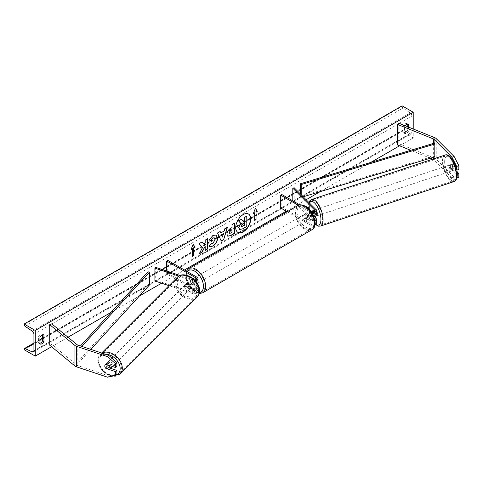 <?xml version="1.0" encoding="UTF-8"?>
<svg xmlns="http://www.w3.org/2000/svg" width="483" height="483" viewBox="0 0 483 483"><rect width="100%" height="100%" fill="white"/><g stroke="black" fill="none" stroke-linecap="round" stroke-linejoin="round"><path stroke-width="0.36" stroke-dasharray="2.42 1.81" d="M311.324 211.077L312.688 210.624L315.773 213.709A3.773 2.18 0 0 1 316.28 214.802M314.578 216.619L312.688 214.73A3.146 1.286 71.6 0 1 312.06 212.049A3.146 1.286 71.6 0 1 312.634 210.636A3.146 1.286 71.6 0 1 312.688 210.624M299.828 204.913L310.949 211.337A2.204 1.268 0 0 0 310.974 211.349A3.146 1.286 -108.4 0 0 310.696 212.502A3.146 1.286 -108.4 0 0 311.324 215.183L314.385 218.244M298.331 205.335L309.838 211.977L309.838 216.342A3.773 2.18 0 0 0 313.92 216.819M309.838 211.977A3.773 2.18 0 0 0 311.813 212.574M314.644 219.222A2.204 1.268 180 0 1 313.093 220.133A2.204 1.268 180 0 1 310.949 219.807L306.506 217.241A3.146 1.817 60 0 1 306.264 213.232A3.146 1.817 60 0 1 306.506 213.13L310.949 215.696A2.204 1.268 0 0 0 313.352 215.973A2.204 1.268 0 0 0 314.711 214.802A2.204 1.268 0 0 0 314.415 214.162L311.909 211.657M280.714 207.998L281.824 207.358L310.949 224.172A2.204 1.268 0 0 0 313.352 224.444A2.204 1.268 0 0 0 314.711 223.273A2.204 1.268 0 0 0 314.415 222.639L292.801 201.019L294.159 200.566L315.773 222.18A3.773 2.18 0 0 1 316.28 223.273M287.18 211.729L309.838 224.812A3.773 2.18 0 0 0 314.892 224.963M294.159 187.73L294.159 200.566M281.824 194.522L281.824 207.358M309.838 216.342L305.395 213.776A3.146 1.817 -120 0 0 305.153 213.872A3.146 1.817 -120 0 0 305.395 217.881L309.838 220.447L309.838 224.812M314.904 220.592A3.773 2.18 180 0 1 309.838 220.447M306.506 213.13L305.395 213.776M311.324 215.183L312.688 214.73M306.506 217.241L305.395 217.881M458.85 177.327L454.135 177.056L451.955 177.78L456.67 178.052L456.67 174.285L451.013 168.621A3.146 1.286 71.6 0 1 450.385 165.941A3.146 1.286 71.6 0 1 450.959 164.528A3.146 1.286 71.6 0 1 451.013 164.516L453.193 163.791L458.85 169.448M457.105 171.809L453.193 167.897A3.146 1.286 71.6 0 1 452.559 165.216A3.146 1.286 71.6 0 1 453.139 163.803A3.146 1.286 71.6 0 1 453.193 163.791M454.135 177.056L436.252 159.173A5.029 2.904 0 0 0 435.455 158.575A5.029 2.904 0 0 0 434.785 158.249L398.771 143.686L397.328 144.882M451.955 177.78L434.072 159.903A2.518 1.455 0 0 0 433.674 159.601A2.518 1.455 0 0 0 433.342 159.438L432.708 159.179M456.67 169.352L456.833 170.119M430.317 158.213L410.731 150.298M398.771 123.153L398.771 143.686M451.013 164.516L456.67 170.173M456.67 174.285L457.28 174.079M451.013 168.621L453.193 167.897M110.559 368.3L107.135 367.158L106.067 368.227M107.135 367.158A3.146 2.222 45 0 1 106.043 364.743A3.146 2.222 45 0 1 106.544 363.427A3.146 2.222 45 0 1 107.135 363.053L116.934 366.319M107.51 377.175L108.766 375.919L77.799 365.595A2.518 1.455 180 0 1 77.274 365.365A2.518 1.455 180 0 1 76.996 365.172L51.778 344.379L49.719 345.212M51.778 323.839L51.778 344.379M108.766 375.919L116.934 374.198M107.135 363.053L105.874 364.309M187.778 286.51L193.128 288.297A2.204 1.268 0 0 0 196.43 287.192A2.204 1.268 0 0 0 195.784 286.298L191.34 283.726A3.146 1.817 60 0 1 191.099 279.723A3.146 1.817 60 0 1 191.34 279.621L195.784 282.187A2.204 1.268 180 0 1 196.43 283.086A2.204 1.268 180 0 1 193.128 284.185L187.778 282.404A3.146 2.222 -135 0 0 187.193 282.778A3.146 2.222 -135 0 0 186.692 284.095A3.146 2.222 -135 0 0 187.778 286.51L186.993 287.3A3.146 2.222 45 0 1 185.907 284.879A3.146 2.222 45 0 1 186.408 283.563A3.146 2.222 45 0 1 186.993 283.189L192.343 284.976A3.773 2.18 180 0 0 197.65 284.004M195.392 280.798A3.773 2.18 180 0 1 192.343 280.611L178.861 276.113M196.895 277.182L196.895 281.547A3.773 2.18 180 0 1 198 283.086M194.625 279.971A2.204 1.268 180 0 1 193.128 279.826L180.141 275.491M167.77 260.367L167.77 273.203L196.895 290.017A3.773 2.18 180 0 1 198 291.557A3.773 2.18 180 0 1 192.343 293.447L168.978 285.658M167.77 273.203L166.659 273.843L195.784 290.663A2.204 1.268 180 0 1 196.43 291.557A2.204 1.268 180 0 1 193.128 292.662L155.689 280.182L154.904 280.967M196.895 281.547L192.451 278.981A3.146 1.817 -120 0 0 192.216 279.083A3.146 1.817 -120 0 0 192.451 283.086L196.895 285.652A3.773 2.18 0 0 1 198 287.192A3.773 2.18 0 0 1 192.343 289.082L186.993 287.3M155.689 267.347L155.689 280.182M166.659 270.999L166.659 273.843M191.34 279.621L192.451 278.981M187.778 282.404L186.993 283.189M191.34 283.726L192.451 283.086M309.428 215.074L306.252 213.244L304.918 214.011A3.146 1.817 60 0 1 304.93 214.005A3.146 1.817 60 0 1 306.506 214.156A3.146 1.817 60 0 1 308.094 215.847L309.428 215.074A3.146 1.817 -120 0 1 309.428 218.666L308.094 219.439A3.146 1.817 60 0 1 308.076 219.451A3.146 1.817 60 0 1 306.506 219.294A3.146 1.817 60 0 1 304.918 217.604L306.252 216.837L309.428 218.666M305.836 219.68A3.146 1.817 -120 0 0 307.411 219.831A3.146 1.817 -120 0 0 307.894 217.314A3.146 1.817 -120 0 0 305.836 214.543A3.146 1.817 -120 0 0 304.266 214.386A3.146 1.817 -120 0 0 303.783 216.909A3.146 1.817 -120 0 0 305.836 219.68M194.673 283.859A3.146 1.817 -120 0 0 196.249 284.01A3.146 1.817 -120 0 0 196.726 281.492A3.146 1.817 -120 0 0 194.673 278.721A3.146 1.817 -120 0 0 193.103 278.564A3.146 1.817 -120 0 0 192.62 281.088A3.146 1.817 -120 0 0 194.673 283.859M194.263 281.565L191.087 279.729L192.421 278.963A3.146 1.817 60 0 1 192.433 278.951A3.146 1.817 60 0 1 194.009 279.108A3.146 1.817 60 0 1 195.597 280.792L194.263 281.565A3.146 1.817 -120 0 1 194.263 285.157L195.597 284.39A3.146 1.817 60 0 1 195.579 284.396A3.146 1.817 60 0 1 194.009 284.239A3.146 1.817 60 0 1 192.421 282.555L191.087 283.328L194.263 285.157M192.216 279.083L191.099 279.723A3.146 1.817 -120 0 0 191.087 283.328M305.153 213.872L306.264 213.232A3.146 1.817 -120 0 0 306.252 216.837M304.918 217.604L308.094 219.439M308.094 215.847L304.918 214.011L304.266 214.386M195.597 280.792L192.421 278.963M192.421 282.555L195.597 284.39L196.249 284.01M195.784 283.213A3.146 1.817 -120 0 0 197.36 283.37A3.146 1.817 -120 0 0 197.843 280.852A3.146 1.817 -120 0 0 195.784 278.081A3.146 1.817 -120 0 0 194.214 277.924A3.146 1.817 -120 0 0 193.731 280.442A3.146 1.817 -120 0 0 195.784 283.213M304.725 215.183A3.146 1.817 60 0 1 306.777 217.954A3.146 1.817 60 0 1 306.3 220.477A3.146 1.817 60 0 1 304.725 220.32A3.146 1.817 60 0 1 302.672 217.549A3.146 1.817 60 0 1 303.155 215.032A3.146 1.817 60 0 1 304.725 215.183M304.725 228.356A12.987 7.499 60 0 1 296.242 216.909A12.987 7.499 60 0 1 298.234 206.507A12.987 7.499 60 0 1 304.725 207.153A12.987 7.499 60 0 1 313.207 218.594A12.987 7.499 60 0 1 311.221 228.996A12.987 7.499 60 0 1 304.725 228.356M195.784 270.045A12.987 7.499 -120 0 0 189.294 269.405A12.987 7.499 -120 0 0 187.301 279.808A12.987 7.499 -120 0 0 195.784 291.249A12.987 7.499 -120 0 0 202.28 291.895A12.987 7.499 -120 0 0 204.267 281.486A12.987 7.499 -120 0 0 195.784 270.045M450.561 164.685L453.012 163.864A3.146 1.286 -108.4 0 0 452.559 165.216A3.146 1.286 -108.4 0 0 453.012 167.462L455.258 169.708A3.146 1.286 -108.4 0 0 455.704 168.356A3.146 1.286 -108.4 0 0 455.258 166.11L452.806 166.931A3.146 1.286 -108.4 0 0 450.687 164.618A3.146 1.286 -108.4 0 0 450.561 164.685L452.806 166.931M452.438 169.448A3.146 1.286 -108.4 0 0 451.539 166.23A3.146 1.286 -108.4 0 0 449.872 164.89A3.146 1.286 -108.4 0 0 449.293 166.303A3.146 1.286 -108.4 0 0 450.192 169.521A3.146 1.286 -108.4 0 0 451.859 170.855A3.146 1.286 -108.4 0 0 452.438 169.448M316.28 214.512A3.146 1.286 -108.4 0 0 315.308 211.463A3.146 1.286 -108.4 0 0 313.727 210.274A3.146 1.286 -108.4 0 0 313.147 211.687A3.146 1.286 -108.4 0 0 314.047 214.905A3.146 1.286 -108.4 0 0 315.713 216.239M310.949 215.696L310.949 211.337A3.146 1.286 -108.4 0 0 310.696 212.502A3.146 1.286 -108.4 0 0 311.149 214.748L312.779 214.204A3.146 1.286 -108.4 0 0 314.789 216.535M311.342 211.089L312.779 210.612L315.025 212.852A3.146 1.286 -108.4 0 0 312.906 210.546A3.146 1.286 -108.4 0 0 312.779 210.612M315.025 212.852L313.395 213.401A3.146 1.286 -108.4 0 1 313.841 215.647A3.146 1.286 -108.4 0 1 313.395 216.994L314.85 216.505M313.395 216.994L311.149 214.748M311.583 211.59L313.395 213.401M453.012 163.864L455.258 166.11M450.561 168.277A3.146 1.286 -108.4 0 0 452.68 170.584A3.146 1.286 -108.4 0 0 452.806 170.523L450.561 168.277L453.012 167.462M455.258 169.708L452.806 170.523M315.025 216.45L312.779 214.204M317.651 214.374A3.146 1.286 -108.4 0 0 316.757 211.156A3.146 1.286 -108.4 0 0 315.085 209.821A3.146 1.286 -108.4 0 0 314.511 211.234A3.146 1.286 -108.4 0 0 315.405 214.446A3.146 1.286 -108.4 0 0 317.077 215.786A3.146 1.286 -108.4 0 0 317.651 214.374M447.934 166.756A3.146 1.286 71.6 0 1 448.508 165.349A3.146 1.286 71.6 0 1 450.18 166.683A3.146 1.286 71.6 0 1 451.08 169.901A3.146 1.286 71.6 0 1 450.5 171.314A3.146 1.286 71.6 0 1 448.834 169.974A3.146 1.286 71.6 0 1 447.934 166.756M456 174.822A12.987 5.301 71.6 0 1 453.609 180.648A12.987 5.301 71.6 0 1 446.721 175.124A12.987 5.301 71.6 0 1 443.014 161.835A12.987 5.301 71.6 0 1 445.398 156.009A12.987 5.301 71.6 0 1 452.287 161.533A12.987 5.301 71.6 0 1 456 174.822M309.591 206.313A12.987 5.301 -108.4 0 0 313.298 219.596A12.987 5.301 -108.4 0 0 320.187 225.12A12.987 5.301 -108.4 0 0 322.572 219.294A12.987 5.301 -108.4 0 0 318.865 206.006A12.987 5.301 -108.4 0 0 311.976 200.481A12.987 5.301 -108.4 0 0 309.591 206.313M248.419 213.975A10.602 6.122 120 0 0 248.31 213.909A10.602 6.122 120 0 0 243.009 214.434A10.602 6.122 120 0 0 236.084 223.78A10.602 6.122 120 0 0 237.708 232.275A10.602 6.122 120 0 0 237.817 232.335M39.938 343.28A3.93 2.27 -60 0 1 38.64 343.184A3.93 2.27 -60 0 1 38.604 343.159L38.604 336.482L39.938 337.255M38.604 336.482A3.93 2.27 -60 0 1 40.602 334.345A3.93 2.27 -60 0 1 42.564 334.151A3.93 2.27 -60 0 1 42.601 334.176L42.601 334.828M407.217 124.318L407.217 123.666A3.93 2.27 120 0 0 407.181 123.642A3.93 2.27 120 0 0 405.219 123.841A3.93 2.27 120 0 0 403.214 125.978L404.549 126.745L404.549 133.423A3.93 2.27 120 0 0 404.585 133.441A3.93 2.27 120 0 0 408.552 131.11L408.552 127.107M405.225 125.761A3.93 2.27 120 0 0 404.549 126.745M413.219 128.991L413.219 137.915L402.104 131.497L402.104 130.959A1.413 0.815 60 0 1 402.399 130.307A1.413 0.815 60 0 1 403.015 130.332L410.17 133.706A2.675 1.546 -120 0 0 411.335 133.743A2.675 1.546 -120 0 0 411.89 132.523L411.89 116.089A2.675 1.546 -120 0 0 410.17 112.925L403.015 108.035A1.413 0.815 60 0 1 402.104 106.363L402.104 105.825M51.548 346.722L68.006 337.225M111.066 312.362L139.436 295.982M161.588 283.195L184.446 269.997M286.274 211.204L306.156 199.727M320.169 191.636L370.775 162.421M399.58 145.788L413.219 137.915M403.214 125.978L403.214 132.65A3.93 2.27 120 0 0 403.251 132.674A3.93 2.27 120 0 0 407.217 130.338L407.217 126.564M24.15 349.704L402.104 131.497M407.217 130.338L408.552 131.11M407.217 123.666L408.479 124.391M403.214 132.65L404.549 133.423M38.604 343.159L39.938 343.932M42.601 334.176L43.862 334.9M246.614 216.046L246.614 226.334L242.4 228.767L239.737 229.467M241.265 219.131L243.136 221.172M254.481 212.617L254.481 220.32M255.32 208.481L253.497 213.184M191.244 249.125L193.115 244.301M192.228 248.558L192.451 256.129M201.972 241.989L198.863 243.529L202.341 247.374L199.195 253.859M207.424 238.844L204.961 240.009L204.961 242.665L204.055 244.344M204.961 246.113L205.184 250.146M198.978 253.732L199.394 253.49M229.624 233.337L232.009 232.522M231.786 232.395L231.786 229.685M227.674 236.139L226.744 234.062C226.913 231.52 228.187 229.552 230.566 228.157L232.009 227.584M231.786 227.451L232.009 224.649M231.786 224.517L234.472 223.224M209.109 239.93L212.798 235.275L216.173 234.992M209.544 246.511L209.145 246.179M208.922 246.052L210.999 243.45M214.259 237.841L214.838 239.465L212.719 243.408L210.98 243.48M220.574 232.812L224.245 230.952M224.021 230.826L224.873 228.767M224.649 228.64L227.415 227.3M227.191 227.173L227.101 227.481M221.069 240.987L217.531 233.005M217.308 232.878L220.151 231.49M222.271 236.942L223.267 233.464M244.144 223.08L242.514 223.762L241.192 225.748L241.578 226.491M112.074 366.374A3.146 2.222 -135 0 0 112.116 365.927A3.146 2.222 -135 0 0 110.221 362.848A3.146 2.222 -135 0 0 107.172 362.799A3.146 2.222 -135 0 0 106.671 364.116A3.146 2.222 -135 0 0 108.572 367.195A3.146 2.222 -135 0 0 111.621 367.243M109.454 369.356L110.867 367.937L106.978 366.639A3.146 2.222 -135 0 0 110.867 367.937M106.978 366.639L105.566 368.058M185.279 285.513A3.146 2.222 -135 0 0 187.175 288.593A3.146 2.222 -135 0 0 190.224 288.641A3.146 2.222 -135 0 0 190.725 287.325A3.146 2.222 -135 0 0 188.823 284.245A3.146 2.222 -135 0 0 185.774 284.197A3.146 2.222 -135 0 0 185.279 285.513M186.529 283.503L190.417 284.795A3.146 2.222 -135 0 0 186.529 283.503L187.47 282.555A3.146 2.222 -135 0 0 187.193 282.778A3.146 2.222 -135 0 0 186.692 284.095A3.146 2.222 -135 0 0 187.47 286.153L186.529 287.095A3.146 2.222 -135 0 0 190.417 288.393L186.529 287.095M190.224 288.641L191.636 287.228A3.146 2.222 -135 0 1 191.359 287.445L190.417 288.393M191.636 287.228A3.146 2.222 -135 0 0 192.137 285.912A3.146 2.222 -135 0 0 191.359 283.853L190.417 284.795M191.359 287.445L187.47 286.153M187.47 282.555L191.359 283.853M105.566 364.466L106.978 363.047L110.867 364.345A3.146 2.222 -135 0 0 106.978 363.047M110.867 364.345L109.647 365.565M184.488 286.298A3.146 2.222 -135 0 0 186.39 289.377A3.146 2.222 -135 0 0 189.439 289.426A3.146 2.222 -135 0 0 189.94 288.11A3.146 2.222 -135 0 0 188.038 285.03A3.146 2.222 -135 0 0 184.989 284.982A3.146 2.222 -135 0 0 184.488 286.298M112.907 365.142A3.146 2.222 45 0 1 112.406 366.458A3.146 2.222 45 0 1 109.357 366.41A3.146 2.222 45 0 1 107.461 363.331A3.146 2.222 45 0 1 107.957 362.015A3.146 2.222 45 0 1 111.005 362.063A3.146 2.222 45 0 1 112.907 365.142M98.937 360.487A12.987 9.183 45 0 1 101.001 355.053A12.987 9.183 45 0 1 113.59 355.265A12.987 9.183 45 0 1 121.426 367.986A12.987 9.183 45 0 1 119.361 373.419A12.987 9.183 45 0 1 106.773 373.202A12.987 9.183 45 0 1 98.937 360.487M198.459 290.953A12.987 9.183 -135 0 0 190.622 278.232A12.987 9.183 -135 0 0 178.034 278.021A12.987 9.183 -135 0 0 175.969 283.455A12.987 9.183 -135 0 0 183.806 296.176A12.987 9.183 -135 0 0 196.394 296.387A12.987 9.183 -135 0 0 198.459 290.953M434.072 157.078L434.072 143.216L434.072 156.051L300.48 196.587L300.48 194.051M301.211 194.782L301.211 197.39L300.48 196.587M303.209 196.78L301.211 197.39M434.072 156.051L434.809 156.854M80.486 345.955L77.799 348.907L77.799 361.743L148.009 284.614L148.009 271.778M149.398 285.036L148.009 284.614M77.799 348.907L79.188 349.33L79.188 362.165L90.81 349.396M79.188 349.33L81.85 346.408M77.799 361.743L79.188 362.165M315.773 209.344L315.773 213.709M314.415 211.071L314.415 214.162M315.773 217.821L315.773 222.18M314.415 218.34L314.415 222.639M310.949 219.807L310.949 224.172M434.785 137.709L434.785 158.249M434.072 158.726L434.072 159.903M433.342 143.439L433.342 157.301M433.342 158.967L433.342 159.438M436.252 138.639L436.252 159.173M76.996 344.633L76.996 365.172M77.799 345.055L77.799 365.595M192.343 280.611L192.343 284.976M195.784 279.621L195.784 282.187M193.128 279.826L193.128 284.185M192.343 289.082L192.343 293.447M193.128 288.297L193.128 292.662M195.784 286.298L195.784 290.663M196.895 285.652L196.895 290.017M305.836 206.972A12.419 7.173 60 0 1 314.62 222.18A12.419 7.173 60 0 1 305.836 227.251A12.419 7.173 60 0 1 297.057 212.043A12.419 7.173 60 0 1 305.836 206.972M297.733 205.637A13.989 8.078 -120 0 0 295.584 216.849A13.989 8.078 -120 0 0 304.725 229.177A13.989 8.078 -120 0 0 311.722 229.872M187.235 271.603A12.419 7.173 -120 0 0 186.987 281.758A12.419 7.173 -120 0 0 194.673 291.43A12.419 7.173 -120 0 0 199.394 292.565M202.782 292.764A13.989 8.078 60 0 1 195.784 292.07A13.989 8.078 60 0 1 186.643 279.742A13.989 8.078 60 0 1 188.793 268.53M444.656 161.666A12.419 5.072 71.6 0 1 450.868 157.736A12.419 5.072 71.6 0 1 457.075 174.085A12.419 5.072 71.6 0 1 450.868 178.016A12.419 5.072 71.6 0 1 444.656 161.666M445.078 155.055A13.989 5.711 -108.4 0 0 442.506 161.334A13.989 5.711 -108.4 0 0 446.503 175.649A13.989 5.711 -108.4 0 0 453.929 181.602M309.307 202.878A12.419 5.072 -108.4 0 0 308.51 207.05A12.419 5.072 -108.4 0 0 315.81 224.329M320.507 226.074A13.989 5.711 71.6 0 1 313.081 220.127A13.989 5.711 71.6 0 1 309.084 205.806A13.989 5.711 71.6 0 1 311.656 199.527M33.931 350.73L411.89 132.523M33.931 334.302L411.89 116.089M24.15 349.167L402.104 130.959M24.15 324.57L402.104 106.363M25.062 326.248L403.015 108.035M32.216 331.139L410.17 112.925M33.925 350.93L410.17 133.706M33.931 343.419L39.938 339.954M42.601 338.414L403.015 130.332M115.842 375.285A12.419 8.785 45 0 1 104.582 372.484A12.419 8.785 45 0 1 98.641 361.435A12.419 8.785 45 0 1 105.439 354.274M101.949 353.109A13.989 9.895 -135 0 0 100.289 354.341A13.989 9.895 -135 0 0 98.067 360.197A13.989 9.895 -135 0 0 106.514 373.902A13.989 9.895 -135 0 0 120.074 374.132M177.243 282.833A12.419 8.785 -135 0 0 188.002 296.556A12.419 8.785 -135 0 0 198.755 290.005A12.419 8.785 -135 0 0 188.002 276.276A12.419 8.785 -135 0 0 177.243 282.833M197.106 297.099A13.989 9.895 45 0 1 183.546 296.87A13.989 9.895 45 0 1 175.1 283.165A13.989 9.895 45 0 1 177.321 277.308M311.275 211.089L312.634 210.636M314.711 210.437L314.711 214.802M314.711 218.908L314.711 223.273M450.959 164.528L453.139 163.803M106.544 363.427L107.172 362.799M196.43 278.721L196.43 283.086M196.43 287.192L196.43 291.557M198 287.192L198 291.557M185.774 284.197L186.408 283.563M186.396 271.12L186.921 282.404L194.999 292.149L199.171 293.537M308.076 219.451L307.411 219.831M193.103 278.564L192.433 278.951M197.36 283.37L306.3 220.477M189.294 269.405L298.234 206.507M202.28 291.895L311.221 228.996M194.214 277.924L303.155 215.032M308.921 202.492L308.299 206.591L310.418 216.644L315.526 224.577M450.687 164.618L449.872 164.89M313.727 210.274L312.906 210.546M452.68 170.584L451.859 170.855M315.085 209.821L448.508 165.349M320.187 225.12L453.609 180.648M311.976 200.481L445.398 156.009M317.077 215.786L450.5 171.314M33.381 351.956L411.335 133.743M33.931 343.039L39.938 339.573M42.601 338.034L402.399 130.307M407.181 123.642L408.515 124.415M403.251 132.674L404.585 133.441M38.64 343.184L39.968 343.95M42.564 334.151L43.899 334.924M101.629 353.001L100.289 354.341C98.677 356.013 97.862 358.114 97.856 360.65L101.961 370.594L111.476 376.342M189.439 289.426L112.406 366.458M178.034 278.021L101.001 355.053M196.394 296.387L119.361 373.419M184.989 284.982L107.957 362.015"/><path stroke-width="0.72" d="M311.909 211.657L311.324 211.077A3.146 1.286 -108.4 0 0 311.275 211.089A3.146 1.286 -108.4 0 0 310.967 211.337A2.204 1.268 0 0 0 313.364 211.608A2.204 1.268 0 0 0 314.711 210.437A2.204 1.268 0 0 0 314.415 209.803L292.801 188.183L294.159 187.73L315.773 209.344A3.773 2.18 0 0 1 316.28 210.437L316.28 214.802A3.773 2.18 0 0 1 313.92 216.819M311.813 212.574A3.773 2.18 0 0 0 316.28 210.437M314.892 224.963A3.773 2.18 0 0 0 316.28 223.273L316.28 218.908A3.773 2.18 180 0 1 314.904 220.592M299.828 204.913L281.824 194.522L280.714 195.162L280.714 207.998L287.18 211.729M316.28 218.908A3.773 2.18 180 0 0 315.773 217.821L314.578 216.619M292.801 188.183L292.801 200.856M314.385 218.244L314.415 218.274A2.204 1.268 180 0 1 314.711 218.908A2.204 1.268 180 0 1 314.644 219.222M280.714 195.162L298.331 205.335M454.135 156.516L458.85 165.681L456.67 166.406L451.955 157.241L454.135 156.516L436.252 138.639A5.029 2.904 0 0 0 435.455 138.035A5.029 2.904 0 0 0 434.785 137.709L398.771 123.153L397.328 124.342L397.328 144.882L410.731 150.298M451.955 157.241L434.072 139.364A2.518 1.455 0 0 0 433.674 139.062A2.518 1.455 0 0 0 433.342 138.899L397.328 124.342M458.85 165.681L458.85 169.448L456.833 170.119M456.67 166.406L456.67 169.352M432.708 159.179L430.317 158.213M456.876 177.986L458.85 177.327L458.85 173.554L457.105 171.809M457.28 174.079L458.85 173.554M106.067 368.227L105.874 368.414A3.146 2.222 45 0 1 104.787 365.999A3.146 2.222 45 0 1 105.288 364.683A3.146 2.222 45 0 1 105.874 364.309L115.678 367.575L115.678 363.808L116.934 362.552L116.934 366.319L115.678 367.575M116.934 362.552L108.766 355.379L107.51 356.641L76.537 346.317A5.029 2.904 180 0 1 75.499 345.852A5.029 2.904 180 0 1 74.931 345.466L49.719 324.673L49.719 345.212L74.931 366.005A5.029 2.904 180 0 0 75.499 366.392A5.029 2.904 180 0 0 76.537 366.851L107.51 377.175L115.678 375.454L115.678 371.687L105.874 368.414M108.766 355.379L77.799 345.055A2.518 1.455 180 0 1 77.274 344.826A2.518 1.455 180 0 1 76.996 344.633L51.778 323.839L49.719 324.673M115.678 375.454L116.934 374.198L116.934 370.425L110.559 368.3M116.934 370.425L115.678 371.687M107.51 356.641L115.678 363.808M194.625 279.971A2.204 1.268 180 0 0 196.43 278.721A2.204 1.268 180 0 0 195.784 277.822L166.659 261.007L167.77 260.367L196.895 277.182A3.773 2.18 180 0 1 198 278.721A3.773 2.18 180 0 1 195.392 280.798M198 278.721L198 283.086A3.773 2.18 180 0 1 197.65 284.004M180.141 275.491L155.689 267.347L154.904 268.131L154.904 280.967L168.978 285.658M178.861 276.113L154.904 268.131M166.659 261.007L166.659 270.999M314.789 216.535A3.146 1.286 -108.4 0 0 314.898 216.511L315.713 216.239A3.146 1.286 -108.4 0 0 316.293 214.826A3.146 1.286 -108.4 0 0 316.28 214.512M311.342 211.089L311.149 211.156A3.146 1.286 -108.4 0 0 310.967 211.337M311.149 211.156L311.583 211.59M243.233 231.876A10.602 6.122 120 0 0 250.158 222.536A10.602 6.122 120 0 0 248.534 214.035A10.602 6.122 120 0 0 243.233 214.561A10.602 6.122 120 0 0 236.302 223.907A10.602 6.122 120 0 0 237.932 232.401A10.602 6.122 120 0 0 243.233 231.876M237.817 232.335A10.602 6.122 120 0 0 243.009 231.749A10.602 6.122 120 0 0 249.904 222.506A10.602 6.122 120 0 0 248.419 213.975M39.938 337.255A3.93 2.27 -60 0 1 41.936 335.117A3.93 2.27 -60 0 1 43.899 334.924A3.93 2.27 -60 0 1 43.935 334.942L43.935 341.62A3.93 2.27 -60 0 1 39.968 343.95A3.93 2.27 -60 0 1 39.938 343.932L39.938 337.255M408.552 127.107L408.552 124.433A3.93 2.27 120 0 0 408.515 124.415A3.93 2.27 120 0 0 406.553 124.608A3.93 2.27 120 0 0 405.225 125.761M210.999 243.45L212.943 243.535L215.062 239.592L214.374 237.896L212.943 238.047L210.932 240.456L209.079 239.997L213.021 235.408L216.287 235.052L217.604 238.101C217.386 241.5 215.829 244.181 212.918 246.143L209.652 246.584L209.145 246.179L211.18 243.595M226.968 234.219L226.968 234.189C227.137 231.647 228.411 229.679 230.789 228.284L232.009 227.584L232.009 224.649L234.472 223.224L234.472 233.494L230.663 235.692L227.783 236.205L226.968 234.219M202.564 247.501L199.195 253.859L202.117 252.174L205.184 246.239L205.184 250.405L207.648 248.98L207.648 238.711L205.184 240.136L205.184 242.792L204.279 244.47L202.045 241.947L199.087 243.655L202.564 247.501M35.265 330.45L35.265 356.122L24.15 349.704L24.15 349.167A1.413 0.815 60 0 1 24.446 348.521A1.413 0.815 60 0 1 25.062 348.539L32.216 351.914A2.675 1.546 -120 0 0 33.381 351.956A2.675 1.546 -120 0 0 33.931 350.73L33.931 334.302A2.675 1.546 -120 0 0 32.216 331.139L25.062 326.248A1.413 0.815 60 0 1 24.15 324.57L24.15 324.033L35.265 330.45L413.219 112.243L413.219 128.991M35.265 356.122L51.548 346.722M68.006 337.225L111.066 312.362M139.436 295.982L161.588 283.195M184.446 269.997L286.274 211.204M306.156 199.727L320.169 191.636M370.775 162.421L399.58 145.788M256.038 211.977L257.373 211.204L255.368 208.36L253.37 213.516L254.704 212.743L254.704 220.447L256.038 219.68L256.038 211.977L256.038 219.68M191.117 249.457L193.115 244.301L195.12 247.145L193.786 247.918L193.786 255.616L192.451 256.388L192.451 248.685L191.117 249.457M220.797 232.945L224.245 230.952L224.873 228.767L227.415 227.3L223.653 239.749L221.292 241.114L217.531 233.005L220.151 231.49L220.797 232.945L220.025 231.568M407.217 126.564L407.217 124.318M42.601 334.828L42.601 340.847A3.93 2.27 -60 0 1 39.938 343.28M24.15 324.033L402.104 105.825L413.219 112.243M42.601 340.847L43.935 341.62M241.488 219.264L238.415 220.779L240.54 223.14L238.705 227.36L239.496 229.328L238.928 227.487L240.763 223.267L238.638 220.906L241.488 219.264L243.281 221.341L244.368 220.719L244.368 217.598L246.837 216.173L246.837 226.467L242.623 228.9L239.671 229.431M243.136 221.172L244.144 220.586L244.144 217.471L246.837 216.173M255.815 219.548L254.704 220.194M253.497 213.184L254.704 212.743M255.815 211.85L257.149 211.077L255.32 208.481M193.073 244.422L195.12 247.145M194.897 247.018L193.786 247.918M193.562 247.791L193.786 255.616M192.451 256.129L193.562 255.489M191.244 249.125L192.451 248.685M204.279 244.47L201.972 241.989M205.184 250.146L207.424 248.854L207.424 238.844M199.394 253.49L201.9 252.041L205.184 246.239M229.431 232.667L229.727 233.416L232.009 232.522L232.009 229.811L230.838 230.488L229.208 232.534L229.624 233.337M229.208 232.534L230.62 230.355L232.009 229.811M234.249 223.351L234.472 233.494M234.249 233.367L230.439 235.565L227.674 236.139M216.173 234.992L217.38 237.968C217.169 241.373 215.605 244.054 212.695 246.016L209.544 246.511M214.259 237.841L212.719 237.92L210.932 240.456M210.715 240.323L209.109 239.93M223.49 233.591L221.504 234.738L222.488 237.068L223.49 233.591L221.504 234.738M221.28 234.605L222.488 237.068M227.101 227.481L223.653 239.749M223.43 239.622L221.196 240.908M241.409 225.875L241.681 226.575L244.368 225.422L244.368 222.953L242.738 223.895L241.409 225.875M241.578 226.491L244.144 225.295L244.144 223.08M104.787 365.999A3.146 2.222 -135 0 0 105.566 368.058L109.454 369.356A3.146 2.222 -135 0 0 109.732 369.133A3.146 2.222 -135 0 0 110.233 367.817A3.146 2.222 -135 0 0 109.454 365.758L105.566 364.466A3.146 2.222 -135 0 0 105.288 364.683A3.146 2.222 -135 0 0 104.787 365.999M109.732 369.133L111.621 367.243A3.146 2.222 -135 0 0 112.074 366.374M434.072 139.364L434.072 143.216L300.48 183.751L300.48 194.051M434.072 143.216L434.809 144.019L301.211 184.554L301.211 194.782M301.211 184.554L300.48 183.751M434.809 144.019L434.809 156.854L303.209 196.78M80.486 345.955L148.009 271.778L149.398 272.201L149.398 285.036L90.81 349.396M81.85 346.408L149.398 272.201M314.415 209.803L314.415 211.071M434.072 157.078L434.072 158.726M433.342 138.899L433.342 143.439M433.342 157.301L433.342 158.967M76.537 346.317L76.537 366.851M74.931 345.466L74.931 366.005M195.784 277.822L195.784 279.621M297.733 205.637C299.291 204.375 301.887 204.581 305.51 206.253C314.916 210.775 317.838 228.308 311.722 229.872A13.989 8.078 -120 0 0 313.865 218.66A13.989 8.078 -120 0 0 304.725 206.326A13.989 8.078 -120 0 0 297.733 205.637L188.793 268.53A13.989 8.078 60 0 1 195.784 269.224A13.989 8.078 60 0 1 204.925 281.553A13.989 8.078 60 0 1 202.782 292.764L199.171 293.537M199.394 292.565A12.419 7.173 -120 0 0 203.108 283.322A12.419 7.173 -120 0 0 194.673 271.15A12.419 7.173 -120 0 0 187.235 271.603M456.501 175.323A13.989 5.711 -108.4 0 0 452.505 161.008A13.989 5.711 -108.4 0 0 445.078 155.055C450.059 152.682 457.576 165.524 457.286 174.538C457.208 178.396 456.085 180.751 453.929 181.602A13.989 5.711 -108.4 0 0 456.501 175.323M315.81 224.329A12.419 5.072 -108.4 0 0 320.929 219.469A12.419 5.072 -108.4 0 0 316.293 205.015A12.419 5.072 -108.4 0 0 309.307 202.878M445.078 155.055L311.656 199.527A13.989 5.711 71.6 0 1 319.082 205.48A13.989 5.711 71.6 0 1 323.079 219.801A13.989 5.711 71.6 0 1 320.507 226.074L453.929 181.602M32.216 351.914L33.925 350.93M25.062 348.539L33.931 343.419M39.938 339.954L42.601 338.414M105.439 354.274A12.419 8.785 45 0 1 120.152 368.607A12.419 8.785 45 0 1 115.842 375.285M111.476 376.342L120.074 374.132A13.989 9.895 -135 0 0 122.302 368.275A13.989 9.895 -135 0 0 115.032 355.385A13.989 9.895 -135 0 0 101.949 353.109M199.328 291.243A13.989 9.895 45 0 1 197.106 297.099C198.718 295.427 199.533 293.326 199.539 290.79C200.077 280.249 184.047 269.937 177.321 277.308A13.989 9.895 45 0 1 190.882 277.538A13.989 9.895 45 0 1 199.328 291.243M311.722 229.872L202.782 292.764M186.396 271.12L188.793 268.53M311.656 199.527L309.959 200.68L308.921 202.492M315.526 224.577L318.454 226.171L320.507 226.074M24.446 348.521L33.931 343.039M39.938 339.573L42.601 338.034M120.074 374.132L197.106 297.099M101.629 353.001L177.321 277.308"/></g></svg>
